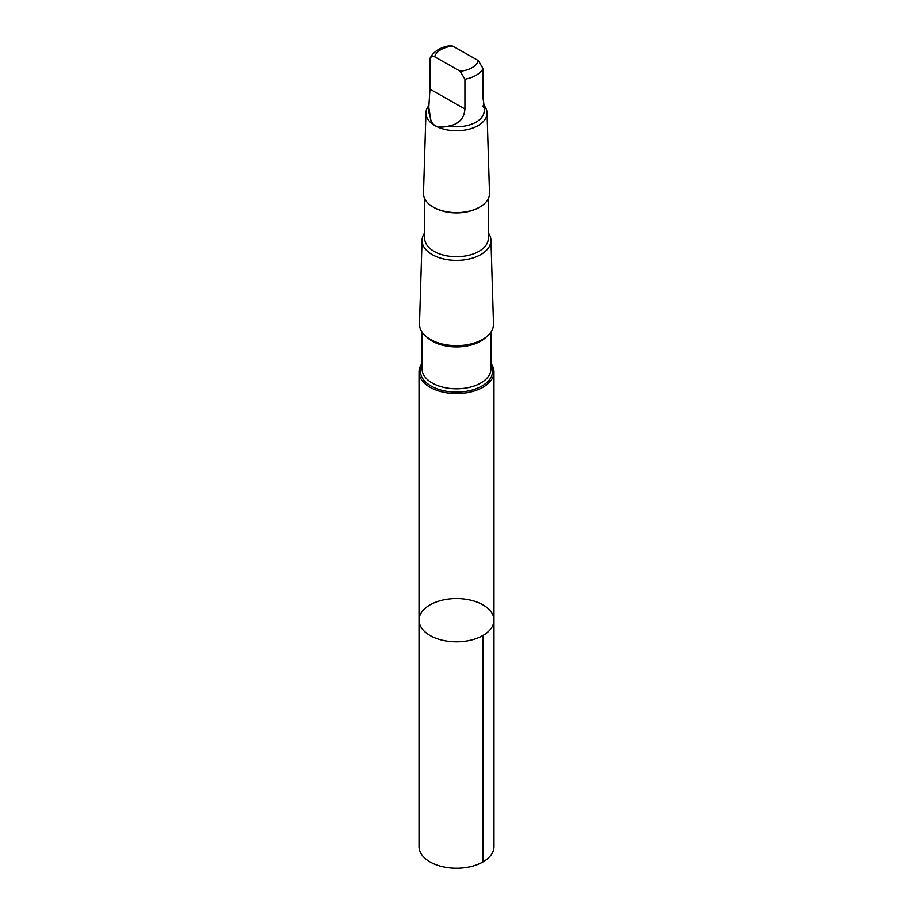 <?xml version="1.0" encoding="UTF-8"?>
<svg xmlns="http://www.w3.org/2000/svg" width="913" height="913" viewBox="0 0 913 913"><rect width="100%" height="100%" fill="white"/><g stroke="black" fill="none" stroke-linecap="round" stroke-linejoin="round"><path stroke-width="1.37" d="M425.013 608.446A37.479 21.638 180 0 1 467.102 599.43A37.479 21.638 180 0 1 493.979 620.178A37.479 21.638 180 0 1 456.5 641.816A37.479 21.638 180 0 1 419.021 620.178A37.479 21.638 180 0 1 425.013 608.446M419.021 846.591A37.479 21.638 0 0 0 445.898 867.35A37.479 21.638 0 0 0 487.987 858.334A37.479 21.638 0 0 0 493.979 846.591L493.979 620.178A37.479 21.638 180 0 1 456.5 641.816A37.479 21.638 180 0 1 419.021 620.178L419.021 846.591M428.79 107.323L428.79 110.793A27.71 16 0 0 0 430.103 115.666C430.708 125.469 436.859 128.95 448.534 126.12A27.71 16 0 0 0 484.21 110.793L484.21 107.323M448.534 126.12C458.794 124.248 464.249 118.53 464.922 108.978L464.922 79.214L460.186 71.214L434.691 56.754L432.42 56.275L430.32 57.622L429.955 59.379L429.955 89.143L428.802 107.323L430.103 115.666M430.32 57.622C434.2 51.014 440.853 47.02 450.292 45.65L452.814 46.107L478.309 60.566L483.045 68.566L483.045 98.33C484.381 106.695 484.324 109.229 482.897 105.931M422.103 363.385A37.479 21.638 0 0 0 419.021 371.968A37.479 21.638 0 0 0 456.5 393.606A37.479 21.638 0 0 0 493.979 371.968A37.479 21.638 0 0 0 490.897 363.385M424.682 232.872A34.443 19.892 0 0 0 422.057 240.142L419.501 323.921A37.011 21.364 0 0 0 456.5 345.662A37.011 21.364 0 0 0 493.499 323.921L490.943 240.142A34.443 19.892 0 0 0 488.318 232.872M422.057 240.142A34.443 19.892 0 0 0 456.5 260.376A34.443 19.892 0 0 0 490.943 240.142M424.682 198.646L424.682 238.35A31.818 18.374 0 0 0 456.5 256.713A31.818 18.374 0 0 0 488.318 238.35L488.318 198.646M428.825 105.634A30.551 17.644 0 0 0 425.949 112.801L423.495 193.225A33.016 19.059 0 0 0 433.161 207.046L434.006 207.525A31.818 18.374 0 0 0 478.994 207.525L479.839 207.046A33.016 19.059 0 0 0 489.505 193.225L487.051 112.801A30.551 17.644 0 0 0 483.639 105.018M433.161 207.046A33.016 19.059 0 0 0 479.839 207.046M425.949 112.801A30.551 17.644 0 0 0 456.5 130.753A30.551 17.644 0 0 0 487.051 112.801M483 635.482L483 861.895M452.814 46.107A22.06 12.736 0 0 0 437.966 51.756A22.06 12.736 0 0 0 434.691 56.754M422.103 365.086A36.041 20.805 0 0 0 456.5 392.111A36.041 20.805 0 0 0 490.897 365.086M422.103 332.172L422.103 368.978A34.397 19.858 0 0 0 456.5 388.835A34.397 19.858 0 0 0 490.897 368.978L490.897 332.172M426.576 336.863A34.397 19.858 0 0 0 456.5 346.929A34.397 19.858 0 0 0 486.424 336.863M464.922 79.214A27.71 16 0 0 0 483.045 68.566M460.186 71.214A22.06 12.736 0 0 0 478.309 60.566M464.922 108.978L429.955 89.143M419.021 371.968L419.021 620.178M493.979 371.968L493.979 620.178"/></g></svg>
